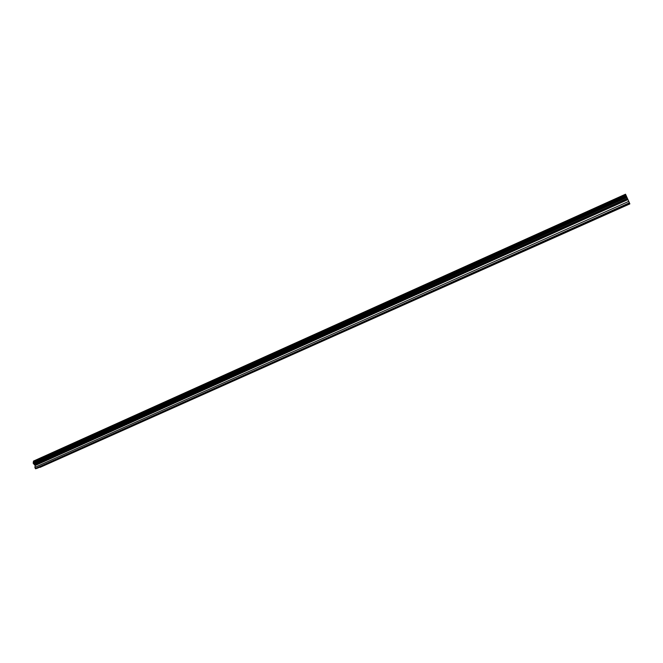 <?xml version="1.0" encoding="UTF-8"?>
<svg xmlns="http://www.w3.org/2000/svg" width="663" height="663" viewBox="0 0 663 663"><rect width="100%" height="100%" fill="white"/><g stroke="black" fill="none" stroke-linecap="round" stroke-linejoin="round"><path stroke-width="0.99" d="M43.07 465.683L45.266 464.846L43.07 465.683M60.424 457.926L62.595 457.089L60.424 457.926M78.027 450.053L80.19 449.232L78.027 450.053M95.895 442.064L98.033 441.251L95.895 442.064M114.019 433.958L116.149 433.146L114.019 433.958M132.426 425.737L134.531 424.933L132.426 425.737M151.106 417.383L153.194 416.588L151.106 417.383M170.068 408.905L172.14 408.11L170.068 408.905M189.328 400.295L191.375 399.516L189.328 400.295M208.878 391.56L210.909 390.78L208.878 391.56M228.735 382.684L230.749 381.905L228.735 382.684M248.907 373.667L250.896 372.896L248.907 373.667M269.393 364.509L271.366 363.747L269.393 364.509M290.203 355.202L292.159 354.448L290.203 355.202M311.353 345.746L313.284 345L311.353 345.746M332.843 336.141L334.757 335.403L332.843 336.141M354.68 326.378L356.578 325.641L354.68 326.378M376.882 316.45L378.764 315.721L376.882 316.45M399.449 306.364L401.314 305.643L399.449 306.364M422.397 296.104L424.237 295.391L422.397 296.104M445.727 285.67L447.558 284.966L445.727 285.67M469.462 275.062L471.269 274.358L469.462 275.062M493.595 264.272L495.385 263.576L493.595 264.272M518.151 253.299L519.925 252.603L518.151 253.299M543.138 242.128L544.895 241.44L543.138 242.128M568.556 230.765L570.304 230.078L568.556 230.765M594.438 219.196L596.161 218.517L594.438 219.196M620.775 207.42L622.491 206.748L620.775 207.42M39.929 467.324L629.85 203.906L629.601 203.317M626.029 195.353L33.291 462.268L33.341 463.487L35.23 465.501L34.882 467.365L35.346 468.542L36.341 468.559L629.61 203.309L625.524 194.218L33.49 461.092L33.341 462.252M37.103 468.219L629.767 203.698M629.651 203.425L37.194 468.285M629.809 203.814L40.02 467.39M625.648 194.499L33.457 461.382M626.353 196.057L33.15 463.023M626.61 196.638L33.341 463.487M626.983 197.458L33.979 463.992M627.422 198.452L34.741 464.597M627.513 198.651L34.915 464.713M627.944 199.604L35.23 465.501M628.748 201.386L34.882 467.365M629.394 202.828L35.346 468.542M629.568 203.218L35.645 468.782"/></g></svg>
